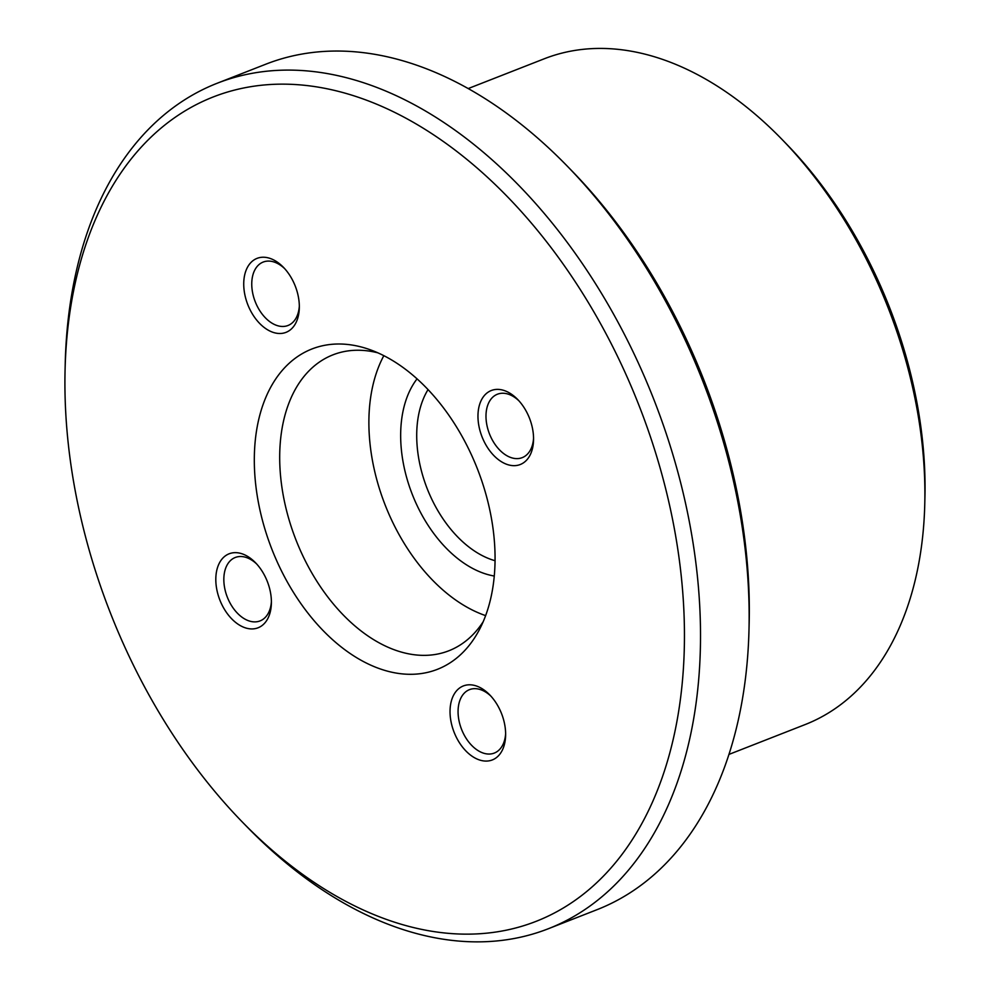 <?xml version="1.0" encoding="UTF-8"?>
<svg xmlns="http://www.w3.org/2000/svg" width="990" height="990" viewBox="0 0 990 990"><rect width="100%" height="100%" fill="white"/><g stroke="black" fill="none" stroke-linecap="round" stroke-linejoin="round"><path stroke-width="1.49" d="M505.63 733.701A34.056 21.842 68.6 0 1 505.556 734.704A34.056 21.842 68.6 0 1 494.307 753.068A34.056 21.842 68.6 0 1 479.073 751.2A34.056 21.842 68.6 0 1 458.234 708.011A34.056 21.842 68.6 0 1 469.47 689.646A34.056 21.842 68.6 0 1 484.716 691.515A34.056 21.842 68.6 0 1 490.941 696.168M533.561 438.273A34.056 21.842 68.6 0 1 533.474 439.288A34.056 21.842 68.6 0 1 522.225 457.64A34.056 21.842 68.6 0 1 506.991 455.771A34.056 21.842 68.6 0 1 486.152 412.582A34.056 21.842 68.6 0 1 497.401 394.23A34.056 21.842 68.6 0 1 512.634 396.087A34.056 21.842 68.6 0 1 518.859 400.752M299.327 306.12A34.056 21.842 68.6 0 1 299.24 307.123A34.056 21.842 68.6 0 1 288.003 325.487A34.056 21.842 68.6 0 1 272.757 323.619A34.056 21.842 68.6 0 1 251.918 280.43A34.056 21.842 68.6 0 1 263.167 262.065A34.056 21.842 68.6 0 1 278.4 263.934A34.056 21.842 68.6 0 1 284.637 268.599M271.396 601.549A34.056 21.842 68.6 0 1 271.322 602.551A34.056 21.842 68.6 0 1 260.073 620.903A34.056 21.842 68.6 0 1 244.839 619.047A34.056 21.842 68.6 0 1 224 575.846A34.056 21.842 68.6 0 1 235.249 557.494A34.056 21.842 68.6 0 1 250.482 559.362A34.056 21.842 68.6 0 1 256.707 564.015M494.257 576.032A113.504 72.802 68.6 0 1 470.683 567.357A113.504 72.802 68.6 0 1 406.902 478.442A113.504 72.802 68.6 0 1 417.05 378.861M428.039 389.59A102.156 65.526 -111.4 0 0 479.729 554.239A102.156 65.526 -111.4 0 0 495.037 560.711M567.381 166.246L572.096 171.097A442.666 283.944 68.6 0 1 749.158 623.292L748.985 630.048A454.014 291.233 -111.4 0 0 567.381 166.246A454.014 291.233 -111.4 0 0 469.05 89.038A454.014 291.233 -111.4 0 0 265.902 64.164L217.256 83.222A454.014 291.233 68.6 0 1 420.404 108.083A454.014 291.233 68.6 0 1 693.21 543.98A454.014 291.233 68.6 0 1 548.324 928.744A454.014 291.233 68.6 0 1 345.176 903.87A454.014 291.233 68.6 0 1 246.856 826.662L242.142 821.824A442.666 283.944 -111.4 0 0 338.011 897.101A442.666 283.944 -111.4 0 0 682.271 682.704A442.666 283.944 -111.4 0 0 411.357 121.201A442.666 283.944 -111.4 0 0 65.08 369.617A442.666 283.944 -111.4 0 0 242.142 821.824M548.324 928.744L596.982 909.699A454.014 291.233 -111.4 0 0 748.985 630.048M781.741 139.144L786.444 143.995A346.191 222.057 68.6 0 1 924.92 497.636L924.759 504.393A357.539 229.346 -111.4 0 0 781.741 139.144A357.539 229.346 -111.4 0 0 704.311 78.346A357.539 229.346 -111.4 0 0 544.327 58.756L468.208 88.568M728.937 754.417L805.043 724.606A357.539 229.346 -111.4 0 0 924.759 504.393M360.434 659.909A172.013 110.335 68.6 0 1 254.393 454.212A172.013 110.335 68.6 0 1 369.357 349.458A172.013 110.335 68.6 0 1 388.934 358.405A172.013 110.335 68.6 0 1 479.21 630.011A172.013 110.335 68.6 0 1 360.434 659.909M377.846 352.824A158.907 101.933 -111.4 0 0 332.962 354.841A158.907 101.933 -111.4 0 0 282.249 489.506A158.907 101.933 -111.4 0 0 377.735 642.065A158.907 101.933 -111.4 0 0 448.841 650.777A158.907 101.933 -111.4 0 0 483.157 621.769M274.824 260.556A39.724 25.48 -111.4 0 0 243.924 279.786A39.724 25.48 -111.4 0 0 268.24 330.177A39.724 25.48 -111.4 0 0 299.314 307.89A39.724 25.48 -111.4 0 0 283.425 267.312A39.724 25.48 -111.4 0 0 274.824 260.556M246.894 555.972A39.724 25.48 -111.4 0 0 216.006 575.215A39.724 25.48 -111.4 0 0 240.31 625.606A39.724 25.48 -111.4 0 0 271.384 603.306A39.724 25.48 -111.4 0 0 255.494 562.728A39.724 25.48 -111.4 0 0 246.894 555.972M481.128 688.124A39.724 25.48 -111.4 0 0 450.227 707.367A39.724 25.48 -111.4 0 0 474.544 757.758A39.724 25.48 -111.4 0 0 505.618 735.471A39.724 25.48 -111.4 0 0 489.728 694.881A39.724 25.48 -111.4 0 0 481.128 688.124M509.058 392.708A39.724 25.48 -111.4 0 0 478.158 411.951A39.724 25.48 -111.4 0 0 502.475 462.342A39.724 25.48 -111.4 0 0 533.548 440.043A39.724 25.48 -111.4 0 0 517.659 399.465A39.724 25.48 -111.4 0 0 509.058 392.708M383.835 355.67A158.907 101.933 -111.4 0 0 466.921 607.142A158.907 101.933 -111.4 0 0 485.62 615.619M65.08 369.617L65.241 362.86A454.014 291.233 68.6 0 1 217.256 83.222"/></g></svg>
